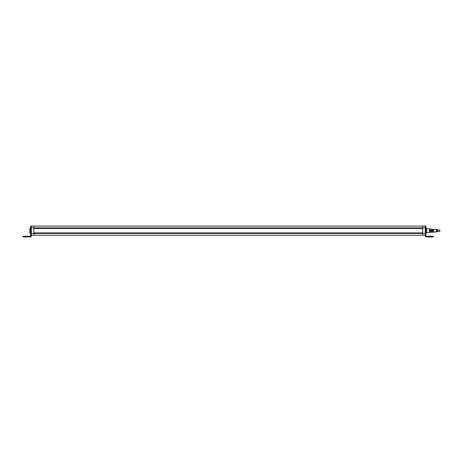 <?xml version="1.0" encoding="UTF-8"?>
<svg xmlns="http://www.w3.org/2000/svg" width="463" height="463" viewBox="0 0 463 463"><rect width="100%" height="100%" fill="white"/><g stroke="black" fill="none" stroke-linecap="round" stroke-linejoin="round"><path stroke-width="0.69" d="M426.747 228.369L426.747 232.97L426.747 228.369L425.908 228.369M425.908 227.906L425.265 227.906L425.265 226.071L422.713 226.071L422.713 228.224L33.874 228.224L33.874 227.906L33.874 235.268L422.713 235.268L422.713 233.433L33.874 233.433L33.874 233.115L422.713 233.115L422.713 233.433L422.713 227.906L425.265 227.906L425.265 235.98A0.943 0.943 0 0 0 426.215 236.929L431.603 236.929L431.603 236.286L426.215 236.286A0.307 0.307 0 0 1 425.908 235.98L425.908 226.071L425.265 226.071L425.265 233.433L422.713 233.433L422.713 235.268L425.265 235.268M431.603 236.286L433.437 236.286L433.437 236.929L431.603 236.929M436.528 231.83L432.818 232.194A0.382 0.382 0 0 1 432.673 232.229L432.673 229.11L429.867 229.035L429.867 232.304L432.673 232.229M432.818 232.194L432.818 229.144A0.382 0.382 0 0 0 432.673 229.11M426.799 232.524L429.479 232.524L429.479 228.82L426.799 228.82M430.196 230.968L430.306 230.198L432.535 230.198L432.65 230.968M433.646 231.83L433.646 229.509L432.818 229.144M430.85 231.321L431.418 231.384M431.991 231.321L430.306 231.141M432.28 230.846L432.28 230.493L431.001 230.261L430.619 230.672L431.001 231.078L432.28 230.846M436.783 230.672L436.528 229.393L436.528 231.946L436.783 230.672M436.783 231.946L437.298 231.818L437.298 229.521L436.783 229.393M432.65 230.371L430.706 230.053M437.298 230.018L439.85 230.018L439.85 231.321L437.298 231.321M33.874 228.421L33.874 232.918L422.713 232.918L422.713 228.421L33.874 228.421M33.874 226.071L33.874 227.906L422.713 227.906L422.713 226.071L31.322 226.071L31.322 227.906L33.874 227.906L33.874 226.071M31.322 235.268L422.713 235.268M29.84 232.97L29.84 228.369L29.84 232.97L30.685 232.97M33.874 235.268L33.874 233.433L31.322 233.433L31.322 226.071L30.685 226.071L30.685 227.906L31.322 227.906L31.322 235.98A0.943 0.943 0 0 1 30.379 236.929L24.985 236.929L24.985 236.286L30.379 236.286A0.307 0.307 0 0 0 30.685 235.98L30.685 227.906M24.985 236.929L23.15 236.929L23.15 236.286L24.985 236.286M426.747 232.97L425.908 232.97M429.867 229.515L429.479 229.515M436.528 229.509L433.646 229.509M429.867 231.824L429.479 231.824M29.84 228.369L30.685 228.369"/></g></svg>
